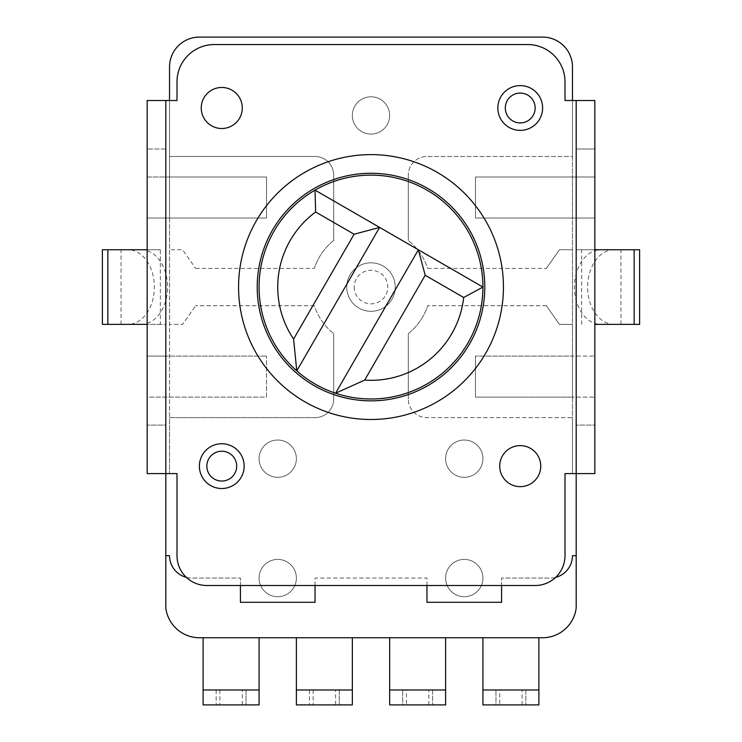 <?xml version="1.0" encoding="UTF-8"?>
<svg xmlns="http://www.w3.org/2000/svg" width="742" height="742" viewBox="0 0 742 742"><rect width="100%" height="100%" fill="white"/><g stroke="black" fill="none" stroke-linecap="round" stroke-linejoin="round"><path stroke-width="0.56" stroke-dasharray="3.71 2.78" d="M147.157 324.365L147.157 218.037L266.536 218.037L266.536 177.004L266.536 218.037L147.157 218.037L147.157 177.004L169.538 177.004L169.538 249.748L182.597 249.748L195.656 268.409L182.597 249.748L169.538 249.748L169.538 324.365L182.597 324.365L195.656 305.713L182.597 324.365L169.538 324.365L169.538 417.635L315.035 417.635A18.652 18.652 0 0 0 333.696 398.983A18.652 18.652 0 0 1 315.035 417.635L169.538 417.635L169.538 473.591L169.538 100.522L147.157 100.522L147.157 177.004L165.809 177.004L165.809 324.365L147.157 324.365L147.157 397.118L266.536 397.118L266.536 356.077L266.536 397.118L147.157 397.118L147.157 473.591L169.538 473.591L165.809 473.591L165.809 100.522L165.809 177.004L266.536 177.004L169.538 177.004L169.538 156.488L315.035 156.488A18.652 18.652 0 0 1 333.696 175.14A18.652 18.652 0 0 0 315.035 156.488L169.538 156.488L169.538 66.947A29.847 29.847 0 0 1 199.385 37.1L542.615 37.1A29.847 29.847 0 0 1 572.462 66.947L572.462 156.488L426.965 156.488A18.652 18.652 0 0 0 408.304 175.14A18.652 18.652 0 0 1 426.965 156.488L572.462 156.488L572.462 249.748L559.403 249.748L546.344 268.409L559.403 249.748L572.462 249.748L572.462 324.365L559.403 324.365L546.344 305.713L559.403 324.365L572.462 324.365L572.462 397.118L594.843 397.118L475.464 397.118L475.464 356.077L475.464 397.118L572.462 397.118L572.462 417.635L426.965 417.635A18.652 18.652 0 0 1 408.304 398.983A18.652 18.652 0 0 0 426.965 417.635L572.462 417.635L572.462 473.591L576.191 473.591L576.191 607.902A33.9 33.9 0 0 1 543.153 637.74A29.847 29.847 0 0 1 542.615 637.749L199.385 637.749A29.847 29.847 0 0 1 198.819 637.74A33.9 33.9 0 0 1 165.809 607.902L165.809 473.591L177.004 473.591L177.004 555.675A29.847 29.847 0 0 0 206.851 585.512L240.427 585.512L240.427 578.055L240.427 602.309L315.035 602.309L315.035 578.055L426.965 578.055L426.965 602.309L501.573 602.309L501.573 578.055L550.072 578.055A22.381 22.381 0 0 0 572.462 555.675L576.191 555.675M408.304 333.659L408.304 398.983L408.304 333.659A59.694 59.694 0 0 0 427.698 305.713A59.694 59.694 0 0 1 408.304 333.659M546.344 305.713L427.698 305.713L546.344 305.713M427.698 268.409L546.344 268.409L427.698 268.409A59.694 59.694 0 0 0 408.304 240.464A59.694 59.694 0 0 1 427.698 268.409M408.304 175.14L408.304 240.464L408.304 175.14M333.696 240.464L333.696 175.14L333.696 240.464A59.694 59.694 0 0 0 314.302 268.409A59.694 59.694 0 0 1 333.696 240.464M195.656 268.409L314.302 268.409L195.656 268.409M314.302 305.713L195.656 305.713L314.302 305.713A59.694 59.694 0 0 0 333.696 333.659A59.694 59.694 0 0 1 314.302 305.713M333.696 398.983L333.696 333.659L333.696 398.983M346.746 287.061A24.254 24.254 0 0 1 371 262.807A24.254 24.254 0 0 1 395.254 287.061A24.254 24.254 0 0 1 371 311.306A24.254 24.254 0 0 1 346.746 287.061A24.254 24.254 0 0 0 371 311.306A24.254 24.254 0 0 0 395.254 287.061A24.254 24.254 0 0 0 371 262.807A24.254 24.254 0 0 0 346.746 287.061A24.254 24.254 0 0 0 371 311.306A24.254 24.254 0 0 0 395.254 287.061A24.254 24.254 0 0 0 371 262.807A24.254 24.254 0 0 0 346.746 287.061M445.617 458.677A18.652 18.652 0 0 1 464.269 440.015A18.652 18.652 0 0 1 482.921 458.677A18.652 18.652 0 0 1 464.269 477.329A18.652 18.652 0 0 1 445.617 458.677A18.652 18.652 0 0 0 464.269 477.329A18.652 18.652 0 0 0 482.921 458.677A18.652 18.652 0 0 0 464.269 440.015A18.652 18.652 0 0 0 445.617 458.677M445.617 578.055A18.652 18.652 0 0 1 464.269 559.403A18.652 18.652 0 0 1 482.921 578.055A18.652 18.652 0 0 1 464.269 596.707A18.652 18.652 0 0 1 445.617 578.055A18.652 18.652 0 0 0 464.269 596.707A18.652 18.652 0 0 0 482.921 578.055A18.652 18.652 0 0 0 464.269 559.403A18.652 18.652 0 0 0 445.617 578.055M352.348 115.446A18.652 18.652 0 0 1 371 96.794A18.652 18.652 0 0 1 389.652 115.446A18.652 18.652 0 0 1 371 134.098A18.652 18.652 0 0 1 352.348 115.446A18.652 18.652 0 0 0 371 134.098A18.652 18.652 0 0 0 389.652 115.446A18.652 18.652 0 0 0 371 96.794A18.652 18.652 0 0 0 352.348 115.446M259.079 458.677A18.652 18.652 0 0 1 277.731 440.015A18.652 18.652 0 0 1 296.383 458.677A18.652 18.652 0 0 1 277.731 477.329A18.652 18.652 0 0 1 259.079 458.677A18.652 18.652 0 0 0 277.731 477.329A18.652 18.652 0 0 0 296.383 458.677A18.652 18.652 0 0 0 277.731 440.015A18.652 18.652 0 0 0 259.079 458.677M259.079 578.055A18.652 18.652 0 0 1 277.731 559.403A18.652 18.652 0 0 1 296.383 578.055A18.652 18.652 0 0 1 277.731 596.707A18.652 18.652 0 0 1 259.079 578.055A18.652 18.652 0 0 0 277.731 596.707A18.652 18.652 0 0 0 296.383 578.055A18.652 18.652 0 0 0 277.731 559.403A18.652 18.652 0 0 0 259.079 578.055M186.325 577.341A22.381 22.381 0 0 0 191.928 578.055L240.427 578.055L191.928 578.055A22.381 22.381 0 0 1 169.538 555.675L165.809 555.675M102.387 249.748L160.346 249.748L160.346 324.365L165.809 324.365L165.809 356.077L266.536 356.077L147.157 356.077L165.809 356.077L165.809 425.092L147.157 425.092L165.809 425.092L165.809 473.591M165.809 149.021L147.157 149.021L165.809 149.021M160.346 249.748L147.157 249.748M141.165 249.748A37.304 26.378 -90 0 1 167.544 287.061A37.304 26.378 -90 0 1 141.165 324.365L127.976 324.365A37.304 26.378 90 0 0 154.355 287.061A37.304 26.378 90 0 0 127.976 249.748M127.976 324.365L102.387 324.365M160.346 324.365L141.165 324.365M121.039 324.365L121.039 249.748M555.675 577.341A22.381 22.381 0 0 1 550.072 578.055L501.573 578.055L501.573 585.512L535.149 585.512A29.847 29.847 0 0 0 564.996 555.675L564.996 473.591L576.191 473.591L572.462 473.591L572.462 100.522L564.996 100.522L564.996 81.87A37.304 37.304 0 0 0 527.692 44.557L214.308 44.557A37.304 37.304 0 0 0 177.004 81.87L177.004 100.522L169.538 100.522M572.462 397.118L572.462 356.077L594.843 356.077L475.464 356.077L572.462 356.077M576.191 473.591L576.191 425.092L594.843 425.092L594.843 249.748L576.191 249.748L576.191 425.092L594.843 425.092L594.843 473.591L576.191 473.591L576.191 100.522L576.191 249.748L639.613 249.748M501.573 585.512L240.427 585.512M315.035 585.512L315.035 578.055L426.965 578.055L426.965 585.512M542.615 107.98A22.381 22.381 0 0 0 520.225 85.599A22.381 22.381 0 0 0 497.845 107.98A22.381 22.381 0 0 0 520.225 130.369A22.381 22.381 0 0 0 542.615 107.98M244.155 466.134A22.381 22.381 0 0 0 221.775 443.753A22.381 22.381 0 0 0 199.385 466.134A22.381 22.381 0 0 0 221.775 488.514A22.381 22.381 0 0 0 244.155 466.134M371 154.614A132.438 132.438 0 0 0 238.562 287.061A132.438 132.438 0 0 0 371 419.499A132.438 132.438 0 0 0 503.438 287.061A132.438 132.438 0 0 0 371 154.614M594.843 249.748L594.843 218.037L475.464 218.037L475.464 177.004L475.464 218.037L594.843 218.037L594.843 177.004L475.464 177.004L594.843 177.004L594.843 149.021L576.191 149.021L594.843 149.021L594.843 100.522L572.462 100.522M614.024 249.748A37.304 26.378 -90 0 0 587.645 287.061A37.304 26.378 -90 0 0 614.024 324.365L600.834 324.365A37.304 26.378 90 0 1 574.456 287.061A37.304 26.378 90 0 1 600.834 249.748M600.834 324.365L594.843 324.365M639.613 324.365L614.024 324.365M620.961 324.365L620.961 249.748M499.709 466.134A20.516 20.516 0 0 1 520.225 445.617A20.516 20.516 0 0 1 540.751 466.134A20.516 20.516 0 0 1 520.225 486.65A20.516 20.516 0 0 1 499.709 466.134M201.249 107.98A20.516 20.516 0 0 1 221.775 87.463A20.516 20.516 0 0 1 242.291 107.98A20.516 20.516 0 0 1 221.775 128.505A20.516 20.516 0 0 1 201.249 107.98M484.786 287.061A113.786 113.786 0 0 1 371 400.847A113.786 113.786 0 0 1 257.214 287.061A113.786 113.786 0 0 1 371 173.276A113.786 113.786 0 0 1 484.786 287.061M482.921 287.061L315.035 190.128A111.921 111.921 0 0 0 335.551 393.223M389.652 637.749L445.617 637.749L389.652 637.749L389.652 704.9L402.711 704.9L402.711 689.977L406.44 689.977L406.44 704.9L402.711 704.9L402.711 689.977L389.652 689.977L445.617 689.977L445.617 704.9L406.44 704.9M482.921 637.749L538.887 637.749L482.921 637.749L482.921 704.9L495.981 704.9L495.981 689.977L499.709 689.977L499.709 704.9L495.981 704.9L495.981 689.977L482.921 689.977L538.887 689.977L538.887 704.9L499.709 704.9M352.348 637.749L296.383 637.749L352.348 637.749L352.348 704.9L296.383 704.9L296.383 689.977L352.348 689.977L339.289 689.977L339.289 704.9L339.289 689.977L335.56 689.977L335.56 704.9M259.079 637.749L203.113 637.749L259.079 637.749L259.079 704.9L203.113 704.9L203.113 689.977L259.079 689.977L246.019 689.977L246.019 704.9L246.019 689.977L242.291 689.977L242.291 704.9M428.83 704.9L428.83 689.977L432.558 689.977L432.558 704.9L432.558 689.977L445.617 689.977L445.617 637.749M428.83 689.977L406.44 689.977M522.099 704.9L522.099 689.977L525.828 689.977L525.828 704.9L525.828 689.977L538.887 689.977L538.887 637.749M522.099 689.977L499.709 689.977M296.383 637.749L296.383 689.977L335.56 689.977M313.17 689.977L313.17 704.9M309.442 689.977L309.442 704.9L309.442 689.977M203.113 637.749L203.113 689.977L242.291 689.977M219.901 689.977L219.901 704.9M216.172 689.977L216.172 704.9L216.172 689.977M169.538 397.118L169.538 356.077M169.538 218.037L169.538 177.004M107.85 324.365L107.85 249.748M581.654 324.365L581.654 249.748M572.462 177.004L572.462 218.037M634.15 249.748L634.15 324.365M354.212 287.061A16.788 16.788 0 0 0 371 303.849A16.788 16.788 0 0 0 387.788 287.061A16.788 16.788 0 0 0 371 270.273A16.788 16.788 0 0 0 354.212 287.061"/><path stroke-width="1.11" d="M576.191 100.522L576.191 607.902A33.9 33.9 0 0 1 543.181 637.74A29.847 29.847 0 0 1 542.615 637.749L199.385 637.749A29.847 29.847 0 0 1 198.819 637.74A33.9 33.9 0 0 1 165.809 607.902L165.809 473.591L177.004 473.591L177.004 555.675A29.847 29.847 0 0 0 206.851 585.512L535.149 585.512A29.847 29.847 0 0 0 564.996 555.675L564.996 473.591L594.843 473.591L594.843 100.522L564.996 100.522L564.996 81.87A37.304 37.304 0 0 0 527.692 44.557L214.308 44.557A37.304 37.304 0 0 0 177.004 81.87L177.004 100.522L147.157 100.522L147.157 473.591L165.809 473.591L165.809 100.522M572.462 100.522L572.462 66.947A29.847 29.847 0 0 0 542.615 37.1L199.385 37.1A29.847 29.847 0 0 0 169.538 66.947L169.538 100.522M147.157 249.748L102.387 249.748L102.387 324.365L147.157 324.365M555.675 577.341A22.381 22.381 0 0 0 572.462 555.675L576.191 555.675M426.965 585.512L426.965 602.309L501.573 602.309L501.573 585.512M240.427 585.512L240.427 602.309L315.035 602.309L315.035 585.512M186.325 577.341A22.381 22.381 0 0 1 169.538 555.675L165.809 555.675M540.751 466.134A20.516 20.516 0 0 0 520.225 445.617A20.516 20.516 0 0 0 499.709 466.134A20.516 20.516 0 0 0 520.225 486.65A20.516 20.516 0 0 0 540.751 466.134M242.291 107.98A20.516 20.516 0 0 0 221.775 87.463A20.516 20.516 0 0 0 201.249 107.98A20.516 20.516 0 0 0 221.775 128.505A20.516 20.516 0 0 0 242.291 107.98M594.843 324.365L639.613 324.365L639.613 249.748L594.843 249.748M497.845 107.98A22.381 22.381 0 0 1 521.209 85.618A22.381 22.381 0 0 1 542.532 109.937A22.381 22.381 0 0 1 519.252 130.351A22.381 22.381 0 0 1 497.928 106.032A22.381 22.381 0 0 1 521.209 85.618A22.381 22.381 0 0 1 542.615 107.98M199.385 466.134A22.381 22.381 0 0 1 222.748 443.772A22.381 22.381 0 0 1 244.072 468.091A22.381 22.381 0 0 1 220.791 488.496A22.381 22.381 0 0 1 199.468 464.177A22.381 22.381 0 0 1 222.748 443.772A22.381 22.381 0 0 1 244.155 466.134M238.562 287.061A132.438 132.438 0 0 0 371 419.499A132.438 132.438 0 0 0 503.438 287.061A132.438 132.438 0 0 0 371 154.614A132.438 132.438 0 0 0 238.562 287.061M484.786 287.061A113.786 113.786 0 0 1 371 400.847A113.786 113.786 0 0 1 257.214 287.061A113.786 113.786 0 0 1 371 173.276A113.786 113.786 0 0 1 484.786 287.061M315.035 190.128A111.921 111.921 0 0 1 482.921 287.061A111.921 111.921 0 0 1 335.551 393.223A111.921 111.921 0 0 0 482.921 287.061A111.921 111.921 0 0 0 315.035 190.128L315.628 212.008A93.269 93.269 0 0 0 293.582 339.075L296.781 370.833L379.598 227.404L315.035 190.128A111.921 111.921 0 0 0 335.551 393.223L364.665 380.108A93.269 93.269 0 0 0 463.685 297.486L425.194 275.273L364.665 380.108M293.582 339.075L354.11 234.231L315.628 212.008M463.685 297.486L482.921 287.061L418.367 249.785L379.598 227.404L354.11 234.231M335.551 393.223L418.367 249.785L425.194 275.273M389.652 689.977L445.617 689.977L445.617 704.9L389.652 704.9L389.652 637.749M445.617 689.977L445.617 637.749M482.921 689.977L538.887 689.977L538.887 704.9L482.921 704.9L482.921 637.749M538.887 689.977L538.887 637.749M296.383 637.749L296.383 704.9L352.348 704.9L352.348 637.749M203.113 637.749L203.113 704.9L259.079 704.9L259.079 637.749M107.85 249.748L107.85 324.365M634.15 324.365L634.15 249.748M505.302 107.98A14.923 14.923 0 0 1 520.884 93.075A14.923 14.923 0 0 1 535.093 109.287A14.923 14.923 0 0 1 519.576 122.894A14.923 14.923 0 0 1 505.302 107.98M206.851 466.134A14.923 14.923 0 0 1 222.424 451.229A14.923 14.923 0 0 1 236.633 467.441A14.923 14.923 0 0 1 221.116 481.039A14.923 14.923 0 0 1 206.851 466.134M296.383 689.977L352.348 689.977M203.113 689.977L259.079 689.977"/></g></svg>
